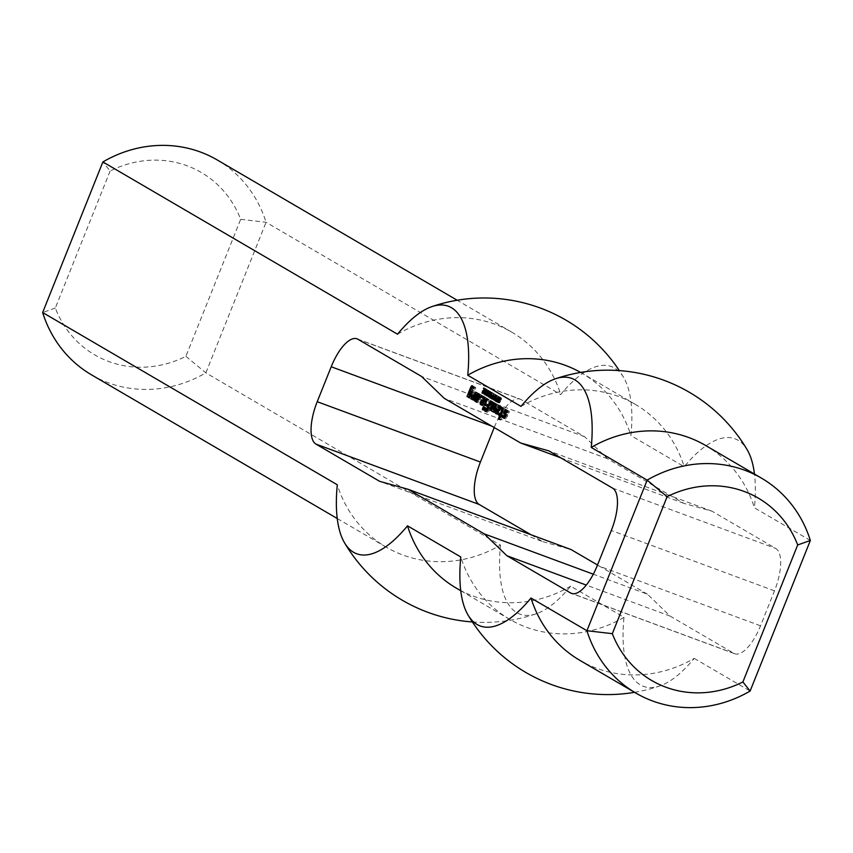 <?xml version="1.0" encoding="UTF-8"?>
<svg xmlns="http://www.w3.org/2000/svg" width="853" height="853" viewBox="0 0 853 853"><rect width="100%" height="100%" fill="white"/><g stroke="black" fill="none" stroke-linecap="round" stroke-linejoin="round"><path stroke-width="0.64" stroke-dasharray="4.26 3.2" d="M497.662 401.23L498.845 399.716L498.365 399.439L497.662 401.23L496.03 400.633M496.755 400.995L498.12 401.507M495.817 400.452L497.448 401.059M495.785 400.068L497.416 400.675M495.945 399.503L497.576 400.1M496.307 398.884L497.502 399.119M497.47 399.215L498.845 399.716M497.704 398.618L499.08 399.129L500.135 397.231L498.131 402.243L497.096 400.697L497.896 398.98L499.08 399.129M498.259 396.485L499.89 397.093M496.979 398.255L498.61 398.852L497.598 398.873M495.956 399.471L497.32 399.982M495.774 400.206L497.096 400.697M496.585 401.411L497.182 401.624M496.499 401.635L498.131 402.243M498.504 396.634L500.135 397.231M494.282 396.624L495.177 396.954L495.422 396.336L496.105 396.741L495.86 397.349L495.177 396.954M493.791 395.728L495.422 396.336M494.228 396.752L495.86 397.349M494.473 396.133L496.105 396.741M492.01 398.66L490.368 398.052L491.765 398.522L493.77 393.51L491.765 398.522M492.138 392.913L493.77 393.51M492.373 393.052L494.004 393.649M490.155 396.549L491.541 397.061L493.343 393.265L491.339 398.266L491.712 393.638L489.91 397.434L491.904 392.423L491.541 397.061M491.477 392.529L493.109 393.126M490.518 391.964L492.149 392.572M490.272 391.826L491.904 392.423M488.524 396.922L489.91 397.434M488.502 396.965L490.134 397.562M490.358 393.137L491.712 393.638M489.729 397.615L491.093 398.127M489.707 397.669L491.339 398.266M491.712 392.657L493.343 393.265M484.984 394.928L486.615 395.536L488.481 390.429L487.148 394.47L487.884 393.99L486.615 395.536M485.005 394.907L486.477 395.451M485.453 394.374L487.084 394.982M486.018 393.979L487.649 394.587M486.253 393.393L487.884 393.99M484.749 393.148L487.521 394.171M485.933 394.022L487.148 394.47M487.074 389.949L488.705 390.557M486.85 389.821L488.481 390.429M484.632 389.192L485.975 389.693L485.325 388.573L486.519 389.277L484.088 392.359L484.088 393.425L485.048 392.828L483.886 393.937L483.864 392.209L485.975 389.693M484.429 389.48L485.752 389.97M483.256 390.653L484.547 391.122M482.809 391.154L484.152 391.644M482.489 391.698L483.864 392.209M483.118 392.817L484.451 393.308L483.63 393.286M482.361 393.372L484.44 393.809L482.809 393.201M483.416 392.231L485.048 392.828M483.214 392.028L484.845 392.636M484.109 393.436L482.489 392.838M482.308 392.433L483.939 393.03M482.457 391.762L484.088 392.359M482.862 391.079L484.493 391.687M484.28 389.672L485.911 390.269M484.696 389.085L486.327 389.693M484.888 388.68L486.519 389.277M483.683 387.976L485.325 388.573M500.978 416.392L502.193 416.84L500.86 419.889L499.975 419.367L501.127 416.211M500.38 416.435L502.012 417.032M500.924 416.445L502.193 416.84M501.106 416.253L502.556 417.053M501.596 415.027L503.227 415.635L502.737 416.861M501.607 414.729L503.227 415.635M501.244 414.526L503.238 415.336M501.255 414.227L502.875 415.134M503.121 409.579L504.752 410.186L502.886 414.835M503.249 408.15L504.88 408.747L504.752 410.186M501.553 407.158L504.88 408.747M502.79 410.389L503.483 410.048M501.319 414.057L502.001 414.313L503.462 410.645M501.255 414.302L502.001 414.313M499.112 413.279L501.809 414.505M500.519 416.285L501.116 416.509M499.304 419.122L499.975 419.367M499.154 419.367L499.965 419.665M499.048 419.484L500.679 420.081M499.229 419.292L500.86 419.889M498.227 409.44L499.858 410.037L498.077 412.02L498.866 412.788L500.626 408.672L500.093 408.065M498.216 409.739L499.847 410.336M496.617 408.502L499.858 410.037M496.968 412.031L497.694 410.208M497 414.153L498.632 414.761L497.235 413.94M498.024 413.247L499.655 413.844L498.632 414.761M500.178 407.862L501.809 408.459L499.655 413.844M500.125 406.327L501.767 406.924L501.809 408.459M498.344 405.282L501.767 406.924M500.05 408.16L500.626 408.384M499.943 408.427L500.626 408.672M498.387 412.34L499.058 412.585M498.291 412.575L498.866 412.788M496.435 411.711L498.067 412.319M496.446 411.413L498.077 412.02M496.936 410.197L498.568 410.794M497.939 410.304L498.749 410.602M497.832 410.421L499.463 411.018M498.024 410.218L499.655 410.826M496.83 404.397L498.451 405.292L495.518 412.639L493.898 411.999M496.819 404.695L498.451 405.292M496.115 403.981L498.461 405.004M496.83 404.503L497.747 404.578M494.633 410.154L495.316 410.4L497.566 404.78M494.548 410.378L495.316 410.4M492.693 409.525L495.124 410.592M492.703 409.227L494.324 410.122M494.953 403.597L496.585 404.205L494.335 409.835M494.964 403.298L496.585 404.205M494.25 402.883L496.595 403.906M494.953 403.405L495.881 403.49M492.767 409.056L493.439 409.312L495.689 403.682M492.703 409.291L493.439 409.312M490.816 408.427L493.258 409.504M490.827 408.129L492.448 409.035M493.077 402.509L494.708 403.106L492.458 408.736M493.087 402.211L494.708 403.106M492.373 401.795L494.719 402.808M493.087 402.317L494.004 402.392M491.147 408.619L493.823 402.584M493.695 412.223L495.326 412.831M493.887 412.031L495.518 412.639M479.183 397.21L480.815 397.701L479.247 401.912L478.224 402.829L476.827 402.008M478.469 396.688L480.1 397.285M478.17 399.918L478.842 400.174L479.919 397.477M478.075 400.153L478.842 400.174M476.219 399.289L478.65 400.366M476.23 398.991L477.851 399.897M477.403 396.059L479.034 396.666L477.861 399.599M479.279 396.858L480.911 397.455M479.77 395.931L481.401 396.528L481.103 397.263M479.717 394.395L481.348 394.992L481.401 396.528M478.021 393.404L481.348 394.992M476.763 399.609L478.17 396.08M476.582 402.221L478.224 402.829M477.616 401.315L479.247 401.912M479.173 397.391L480.804 397.999M479.183 397.103L480.815 397.701M487.468 398.927L489.1 399.822L486.466 406.135L485.762 405.42L488.204 399.3L489.11 399.524M487.468 399.225L489.1 399.822M486.764 398.511L488.396 399.108M487.468 399.033L488.204 399.3M485.08 405.175L485.762 405.42M484.941 405.42L485.752 405.719M484.835 405.527L486.466 406.135M485.016 405.335L486.647 405.943M483.161 400.633L484.792 401.241L483.011 403.213L483.811 403.981L485.56 399.876L485.026 399.257M483.15 400.931L484.781 401.528M481.561 399.694L484.792 401.241M481.913 403.224L482.638 401.411M481.934 405.346L483.566 405.953L482.169 405.143M482.958 404.439L484.589 405.036L483.566 405.953M485.112 399.055L486.743 399.662L484.589 405.036M485.069 397.519L486.7 398.127L486.743 399.662M483.288 396.474L486.7 398.127M484.994 399.364L485.57 399.577M484.888 399.62L485.56 399.876M483.32 403.533L483.992 403.789M483.224 403.768L483.811 403.981M481.369 402.904L483.001 403.512M481.38 402.605L483.011 403.213M481.87 401.39L483.502 401.987M482.883 401.496L483.694 401.795M482.766 401.614L484.397 402.211M482.958 401.422L484.589 402.019M472.05 392.401L472.626 392.615L472.093 392.295M471.944 392.657L472.626 392.615M470.771 395.6L471.442 395.845L472.615 392.913M470.675 395.824L471.442 395.845M468.734 394.918L471.261 396.037M468.745 394.619L470.366 395.515M471.485 387.763L473.116 388.371L470.376 395.216M473.458 388.616L475.089 389.213L473.66 388.382M473.639 388.424L475.089 389.213M474.129 387.198L475.761 387.806L475.27 389.021M474.14 386.899L475.761 387.806M471.912 385.599L475.771 387.507M469.363 395.28L472.349 387.816M469.193 397.893L470.824 398.5L469.395 397.669M470.408 396.496L472.04 397.103L470.824 398.5M472.274 391.847L473.905 392.455L472.04 397.103M472.317 390.066L473.948 390.674L473.905 392.455M471.069 389.341L473.948 390.674M472.306 390.674L472.519 390.13M484.248 406.998L485.879 407.606L484.696 410.538L483.992 409.824L484.973 407.382L485.879 407.606M484.237 407.297L485.869 407.905M483.534 406.582L485.165 407.19M484.237 407.105L484.973 407.382M483.32 409.579L483.992 409.824M483.182 409.824L483.992 410.122M483.065 409.941L484.696 410.538M483.256 409.739L484.888 410.346M481.945 395.696L483.576 396.293L482.894 398.01L482.371 397.402L483.043 395.984L483.576 396.293M481.934 395.995L483.566 396.592M481.412 395.376L483.043 395.984M481.945 395.835L482.862 396.176M481.508 397.082L482.371 397.402M481.348 397.327L482.361 397.701M481.263 397.413L482.894 398.01M481.455 397.21L483.086 397.818M505.893 413.918L507.524 414.526L507.567 416.061L505.754 418.93L504.368 418.109M505.936 415.454L507.567 416.061M504.645 413.193L507.524 414.526M504.656 412.607L506.277 413.79M504.955 411.85L506.586 412.457L506.287 413.215M507.023 412.468L508.655 413.065L507.226 412.234M507.204 412.276L508.655 413.065M507.695 411.05L509.326 411.658L508.836 412.873M507.706 410.751L509.326 411.658M505.477 409.451L509.337 411.359M504.656 412.703L505.392 412.969L505.904 411.69M505.371 413.62L505.392 412.969M505.914 414.931L506.597 415.187L505.914 414.793M505.904 415.528L506.597 415.187M505.616 416.253L506.575 415.784M505.424 416.722L506.287 416.509M502.673 415.358L505.914 416.904M504.123 418.322L505.754 418.93M505.147 417.416L506.778 418.013M491.04 401.006L492.661 401.912L488.908 411.317L487.82 412.362L486.413 411.541M491.029 401.305L492.661 401.912M490.326 400.59L492.671 401.614M491.04 401.113L491.957 401.198M489.537 405.058L490.208 405.303L491.776 401.39M489.441 405.282L490.208 405.303M487.319 404.269L490.017 405.495M488.758 406.998L489.334 407.212L488.801 406.902M488.652 407.254L489.334 407.212M487.479 410.197L488.151 410.442L489.323 407.51M487.394 410.421L488.151 410.442M485.528 409.568L487.959 410.634M485.538 409.269L487.159 410.165M485.933 408.288L487.564 408.886L487.17 409.866M485.933 407.99L487.564 408.886M485.229 407.574L487.564 408.598M485.933 408.097L486.86 408.182M485.858 409.749L486.668 408.374M486.189 411.764L487.82 412.362M487.276 410.709L488.908 411.317M476.337 392.412L477.957 393.308L475.014 400.654L473.404 400.014M476.326 392.711L477.957 393.308M475.526 391.943L477.968 393.02M476.326 392.497L477.158 392.551M474.343 397.669L474.918 397.882L476.976 392.743M474.247 397.893L474.918 397.882M472.391 397.05L474.737 398.074M472.391 396.752L474.023 397.658M472.882 395.525L474.513 396.133L474.033 397.359M472.893 395.238L474.513 396.133M472.178 394.811L474.524 395.835M472.893 395.344L473.81 395.419M472.925 397.37L473.628 395.611M473.202 400.238L474.833 400.846M473.383 400.046L475.014 400.654M487.372 395.195L488.737 395.707L489.985 391.815L488.247 395.355L488.737 395.707M487.17 395.483L488.342 395.92M486.615 394.758L488.247 395.355M487.17 393.052L488.801 393.649M487.927 391.474L489.558 392.081M488.758 391.367L489.985 391.815M488.684 391.858L490.08 392.38M488.14 393.564L489.526 394.075M488.758 391.474L490.39 392.071L488.14 396.421L489.206 392.135L490.187 391.314L490.39 392.071M488.556 390.706L490.187 391.314L488.748 391.047M487.831 391.634L489.206 392.135M487.18 393.009L488.566 393.521M486.743 394.214L488.14 394.726M486.605 395.035L487.948 395.536M486.573 395.845L487.948 396.112M487.489 395.003L489.121 395.6M488.129 393.606L489.761 394.214M489.185 393.649L490.08 393.979L490.326 393.361L491.019 393.755L490.774 394.374L490.08 393.979M488.694 392.753L490.326 393.361M489.142 393.777L490.774 394.374M489.387 393.158L491.019 393.755M485.922 389.874L487.553 390.471L486.988 392.433L485.357 391.836L486.594 392.284L487.127 390.152L486.082 391.985L486.594 392.284M484.376 392.369L486.221 392.433M484.451 391.388L486.082 391.985M485.762 392.273L486.071 391.015L484.685 390.503L486.317 391.111M486.071 391.015L486.498 390.184L485.154 389.693L486.754 390.322M485.922 389.704L487.127 390.152M485.911 389.917L487.244 390.407M485.826 390.418L487.212 390.93M485.645 391.058L487.02 391.57M484.237 393.905L485.037 394.203L485.24 393.19L485.73 394.193L486.668 392.551L484.632 392.327M483.63 394.139L485.037 394.203M484.312 393.83L485.943 394.438L485.261 394.736M486.988 392.433L485.943 394.438M487.287 389.629L485.656 389.021L487.553 390.471M486.498 390.184L487.319 389.64L485.879 389.288M485.272 392.028L486.668 392.551M484.408 393.702L483.854 393.638M484.323 393.819L485.474 394.246M483.726 393.244L485.357 393.851M483.854 392.668L485.485 393.276M483.843 392.679L485.24 393.19M493.269 398.671L493.738 398.948L493.983 396.88L493.269 398.671L491.637 398.063M492.362 398.436L493.738 398.948M491.435 397.893L493.066 398.49M491.403 397.509L493.034 398.106M491.563 396.933L493.194 397.541M491.925 396.325L493.119 396.56M493.087 396.645L494.452 397.157M493.322 396.059L494.687 396.56L495.742 394.672L493.748 399.673L492.799 399.065L492.927 397.413L493.514 396.421L494.687 396.56M493.876 393.926L495.508 394.534M492.597 395.685L494.228 396.293L493.215 396.314M491.573 396.912L492.927 397.413M491.392 397.637L492.714 398.127M492.202 398.841L492.799 399.065M492.117 399.076L493.748 399.673M494.111 394.065L495.742 394.672M495.252 399.524L496.627 400.036L498.44 396.24L496.435 401.251L496.798 396.613L494.996 400.409L497 395.408L496.627 400.036M496.574 395.504L498.205 396.112M495.614 394.95L497.246 395.547M495.369 394.8L497 395.408M493.61 399.897L494.996 400.409M493.599 399.94L495.23 400.547M495.454 396.112L496.798 396.613M494.825 400.601L496.19 401.102M494.804 400.643L496.435 401.251M496.809 395.643L498.44 396.24M499.901 398.319L501.532 398.927L501.02 399.801L501.159 398.65L500.37 398.522L500.54 401.283L499.165 402.947L499.08 401.049L499.389 402.36L500.103 401.848L500.284 398.138L501.169 397.733L501.532 398.927M499.869 397.573L501.5 398.18M499.538 397.135L501.169 397.733L499.783 397.37M499.08 397.69L500.284 398.138M498.515 398.33L499.901 398.841M498.845 399.918L499.719 400.249M498.93 400.409L499.997 400.803M498.877 400.867L500.21 401.368M498.472 401.838L499.794 402.328L498.376 401.987M497.534 401.326L499.165 401.934M497.555 401.411L498.856 401.891M498.109 402.275L498.877 402.563M497.683 402.403L499.57 402.979L497.939 402.371M498.365 402.008L499.997 402.605M498.909 400.686L500.54 401.283M498.898 400.1L500.54 400.707M498.408 398.756L500.039 399.364M498.515 398.319L500.146 398.916M498.738 397.924L500.37 398.522M499.026 397.701L499.922 397.956M499.911 398.18L501.159 398.65M499.837 398.639L501.191 399.14M499.389 399.204L501.02 399.801M499.634 399.279L501.265 399.886M530.939 534.714L542.828 541.666L379.638 481.327M542.828 541.666L571.083 549.567M357.919 339.249L521.108 399.588L584.763 436.8L607.432 458.679L683.829 503.345L712.084 511.235L775.74 548.447A37.724 14.554 110.3 0 1 774.492 590.852L760.513 625.803A37.724 14.554 110.3 0 1 734.7 653.739A37.724 14.554 110.3 0 1 733.804 653.313L670.138 616.101L647.48 594.221L593.304 574.186M647.48 594.221L597.505 565.006M670.138 616.101L586.267 585.083M472.391 621.954A162.198 162.198 0 0 0 536.313 613.744A131.97 50.924 110.3 0 0 570.689 586.16L623.991 617.327A131.97 50.924 -69.7 0 0 659.806 685.951A131.97 50.924 -69.7 0 0 694.193 658.367A124.474 114.569 -59.7 0 1 579.88 660.361M694.193 658.367L750.118 691.058M110.112 171.048L55.317 308.04A105.612 97.21 120.3 0 0 185.879 356.319L240.674 219.328A105.612 97.21 120.3 0 0 110.112 171.048L102.882 161.942M217.184 159.938A124.474 114.569 -59.7 0 1 266.072 222.281L205.84 372.868A124.474 114.569 -59.7 0 1 91.538 374.862M240.674 219.328L266.072 222.281L560.72 394.544A131.97 50.924 110.3 0 1 623.66 377.516A131.97 50.924 110.3 0 1 630.921 435.574L684.223 466.74A131.97 50.924 -69.7 0 1 747.153 449.712M55.317 308.04L42.65 312.529M185.879 356.319L205.84 372.868L500.498 545.131A124.474 114.569 -59.7 0 1 386.185 547.125A124.474 114.569 -59.7 0 1 337.298 484.781M536.313 613.744A131.97 50.924 110.3 0 1 500.498 545.131M810.35 540.471L754.415 507.78A131.97 50.924 -69.7 0 0 754.468 474.044M521.108 399.588A37.724 14.554 -69.7 0 0 520.213 399.161A37.724 14.554 -69.7 0 0 494.399 427.097L494.218 427.556M397.53 334.195A124.474 114.569 -59.7 0 1 511.832 332.201A124.474 114.569 -59.7 0 1 560.72 394.544M683.829 503.345L560.784 457.837M712.084 511.235L548.895 450.896M705.527 445.437A124.474 114.569 -59.7 0 1 754.415 507.78M521.023 406.391A124.474 114.569 -59.7 0 1 635.336 404.397A124.474 114.569 -59.7 0 1 684.223 466.74M623.991 617.327A124.474 114.569 -59.7 0 1 509.689 619.321A124.474 114.569 -59.7 0 1 460.801 556.977M607.432 458.679L444.242 398.34M584.763 436.8L421.574 376.461M580.637 372.441A124.474 114.569 -59.7 0 1 582.034 373.241A124.474 114.569 -59.7 0 1 630.921 435.574M570.689 586.16A124.474 114.569 -59.7 0 1 456.387 588.165M496.553 401.507L497.438 401.838M483.982 389.981L485.24 390.439M483.683 390.258L485.314 390.855M492.16 398.937L493.055 399.268M498.674 399.588L500.306 400.185M733.804 653.313L572.47 593.656M760.513 625.803L597.324 565.454M774.492 590.852L611.302 530.502M612.55 488.108L775.74 548.447M494.399 427.097L491.797 426.137M498.28 399.396L496.649 398.799M498.461 398.788L496.83 398.18M483.95 393.958L482.318 393.361M490.144 391.303L488.513 390.695M488.183 396.442L486.551 395.835M485.986 392.966L484.355 392.359M493.887 396.837L492.256 396.229M494.079 396.219L492.448 395.621M501.084 397.701L499.453 397.093M499.474 402.403L497.843 401.795M499.25 402.989L497.619 402.381M500.871 398.308L499.24 397.701M734.7 653.739L571.51 593.4M511.832 332.201L457.165 300.235M634.557 692.327A162.198 162.198 0 0 0 659.806 685.951M357.023 338.822L520.213 399.161M386.185 547.125L337.244 518.507M623.66 377.516A162.198 162.198 0 0 0 619.331 370.607M635.336 404.397L582.034 373.241M509.689 619.321L460.748 590.713"/><path stroke-width="1.28" d="M496.489 400.899L496.734 398.841L495.785 400.068L496.755 400.995M496.307 398.884L497.502 399.119M495.55 401.027L496.265 398.383L497.448 398.522L498.259 396.485L496.499 401.635L495.55 401.027L496.585 401.411M496.979 398.255L496.265 398.383L497.598 398.873M495.422 400.654L496.702 401.134M493.546 396.346L493.791 395.728L494.282 396.624M490.134 397.914L492.138 392.913L490.39 398.01M489.91 396.464L491.477 392.529L489.707 397.669L490.08 393.03L488.279 396.826L490.272 391.826L490.155 396.549M484.845 394.843L486.85 389.821L485.506 393.873L486.253 393.393L485.005 394.907M484.344 389.085L483.683 387.976L484.888 388.68L482.457 391.762L482.457 392.828L483.416 392.231L482.244 393.329L482.521 391.047L484.632 389.192M481.998 392.689L483.118 392.817M483.448 388.563L484.728 389.032M500.562 416.243L499.229 419.292L498.333 419.068L499.495 415.614L498.429 414.686L499.112 413.279L500.37 413.705L501.831 410.037L500.871 408.875L501.553 407.158L503.249 408.15L500.978 416.392M501.372 407.35L502.78 407.873M500.882 408.576L502.513 409.173L502.982 407.99M500.871 408.875L502.513 409.173M501.852 409.44L503.003 409.866M503.035 409.781L502.502 409.472M501.831 410.037L502.79 410.389M500.37 413.705L501.319 414.057M500.178 413.897L501.255 414.302M498.92 413.47L500.572 414.046M498.429 414.686L500.061 415.294L500.551 414.068M498.419 414.984L500.061 415.294M499.495 415.614L501.127 416.211L500.061 415.592M499.485 415.912L500.519 416.285M498.344 418.77L499.304 419.122M498.333 419.068L499.154 419.367M498.227 409.44L497.832 410.421L496.936 410.197L496.435 411.711L497.427 411.988L498.994 408.075L497.662 406.998L498.344 405.282L500.125 406.327L500.178 407.862L497 414.153L495.305 413.161L495.262 411.626L496.617 408.502L498.227 409.44M496.435 408.694L497.843 409.216M495.262 411.626L496.968 412.031M497.694 410.208L498.045 409.333M495.305 413.161L496.936 413.769L496.894 412.234M498.163 405.474L499.57 405.996M497.672 406.7L499.304 407.297L499.773 406.113M497.662 406.998L499.304 407.297M498.994 407.777L500.05 408.16M500.093 408.065L499.293 407.595M498.994 408.075L499.943 408.427M497.427 411.988L498.387 412.34M497.235 412.18L498.291 412.575M497.118 409.994L497.939 410.304M496.83 404.397L493.695 412.223L489.686 409.877L492.373 401.795L493.077 402.509L490.816 408.427L491.808 408.704L494.058 403.074L494.964 403.298L492.703 409.227L493.492 409.994L495.934 404.173L496.83 404.397M495.934 404.173L496.83 404.503M493.684 409.803L494.633 410.154M493.492 409.994L494.548 410.378M494.058 403.074L494.953 403.405M491.808 408.704L492.767 409.056M491.627 408.896L492.703 409.291M492.192 401.987L493.087 402.317M489.739 408.097L491.147 408.619M489.686 409.877L491.317 410.485L491.371 408.747M493.898 411.999L491.317 410.485M478.288 396.88L479.173 397.391L476.582 402.221L474.897 401.23L474.844 399.694L476.998 394.31L478.021 393.404L479.717 394.395L479.77 395.931L479.471 396.666L477.595 395.867L476.219 399.289L477.019 399.758L478.288 396.88L479.183 397.21M477.211 399.567L478.17 399.918M477.019 399.758L478.075 400.153M479.471 396.666L477.595 395.867M476.998 394.31L478.629 394.918L479.418 394.214M474.844 399.694L476.475 400.302L476.763 399.609M478.17 396.08L478.629 394.918M474.897 401.23L476.528 401.838L476.475 400.302M487.468 398.927L484.835 405.527L484.131 404.823L486.573 398.703L487.468 398.927M486.573 398.703L487.468 399.033M484.131 404.823L485.08 405.175M484.12 405.111L484.941 405.42M483.161 400.633L482.766 401.614L481.87 401.39L481.369 402.904L482.361 403.181L483.928 399.268L482.595 398.191L483.288 396.474L485.069 397.519L485.112 399.055L481.934 405.346L480.239 404.365L480.196 402.829L481.561 399.694L483.161 400.633M481.369 399.886L482.777 400.409M480.196 402.829L481.913 403.224M482.638 401.411L482.99 400.526M480.239 404.365L481.87 404.962L481.828 403.426M483.097 396.666L484.504 397.189M482.606 397.893L484.237 398.5L484.717 397.317M482.595 398.191L484.237 398.5M483.939 398.969L484.994 399.364M485.026 399.257L484.227 398.788M483.928 399.268L484.888 399.62M482.361 403.181L483.32 403.533M482.169 403.373L483.224 403.768M482.052 401.198L482.883 401.496M470.195 391.538L471.069 389.341L472.317 390.066L472.274 391.847L469.193 397.893L467.06 396.346L470.877 386.804L471.912 385.599L474.129 387.198L473.458 388.616L471.485 387.763L468.734 394.918L469.811 395.238L470.984 392.305L470.195 391.538L471.826 392.145L472.306 390.674M470.995 392.007L472.05 392.401M470.984 392.305L471.944 392.657M469.811 395.238L470.771 395.6M469.63 395.429L470.675 395.824M471.666 387.571L473.66 388.382M470.877 386.804L472.509 387.411L473.34 386.441M467.06 396.346L468.692 396.954L469.363 395.28M467.049 396.645L468.692 396.954M469.395 397.669L468.681 397.253M470.888 389.533L472.295 390.045M470.206 391.239L471.837 391.847M484.248 406.998L483.065 409.941L482.361 409.227L483.342 406.774L484.248 406.998M483.342 406.774L484.237 407.105M482.361 409.227L483.32 409.579M482.361 409.515L483.182 409.824M481.945 395.696L481.455 397.21L480.729 397.093L481.231 395.579L481.945 395.696M481.231 395.579L481.945 395.835M480.74 396.794L481.508 397.082M480.729 397.093L481.348 397.327M505.893 413.918L505.936 415.454L504.123 418.322L501.99 417.074L502.673 415.358L504.656 415.901L504.965 414.579L503.718 413.854L503.76 412.372L505.477 409.451L507.706 410.751L507.023 412.468L504.955 411.85L504.645 413.193L505.893 413.918M505.328 411.477L507.226 412.234M504.539 410.41L506.17 411.018L506.895 410.282M503.76 412.372L504.656 412.703M505.904 411.69L506.17 411.018M503.718 413.854L505.349 414.462L505.371 413.62M504.965 414.579L505.914 414.931M505.914 414.793L505.349 414.462M504.944 415.176L505.904 415.528M504.656 415.901L505.616 416.253M504.283 416.296L505.424 416.722M502.492 415.55L503.888 416.072M502.001 416.776L503.633 417.384L504.102 416.189M501.99 417.074L503.633 417.384M504.368 418.109L503.622 417.671M491.04 401.006L487.276 410.709L486.189 411.764L484.493 410.773L485.037 407.766L485.933 407.99L485.528 409.568L486.519 409.835L487.692 406.902L486.626 405.985L487.127 404.461L488.385 404.887L490.134 400.782L491.04 401.006M490.134 400.782L491.04 401.113M488.577 404.695L489.537 405.058M488.385 404.887L489.441 405.282M487.127 404.461L488.78 405.036M486.636 405.687L488.268 406.284L488.758 405.068M486.626 405.985L488.268 406.284M487.703 406.604L488.758 406.998M488.801 406.902L488.268 406.582M487.692 406.902L488.652 407.254M486.519 409.835L487.479 410.197M486.327 410.026L487.394 410.421M485.037 407.766L485.933 408.097M484.451 409.237L485.858 409.749M484.493 410.773L486.125 411.37L486.082 409.888M476.337 392.412L473.383 400.046L470.973 398.937L471.997 395.014L472.893 395.238L472.391 397.05L473.106 397.466L475.345 392.135L476.337 392.412M475.345 392.135L476.326 392.497M473.287 397.274L474.343 397.669M473.106 397.466L474.247 397.893M471.997 395.014L472.893 395.344M471.112 397.21L472.925 397.37M470.973 398.937L472.605 399.545L472.743 397.818M473.404 400.014L472.605 399.545M487.106 395.099L488.353 391.218L486.615 394.758L487.372 395.195M486.317 395.504L486.935 395.739L486.317 395.504L486.509 394.118L488.556 390.706L488.129 393.606L486.573 395.845M488.449 393.372L488.694 392.753L489.185 393.649M484.962 391.687L485.122 389.714L484.451 391.388L485.357 391.826L484.312 393.83L483.406 393.596L484.237 393.905M484.589 391.836L484.685 390.503M484.44 390.418L485.688 389.043L485.357 391.836M483.406 393.596L483.608 392.583L484.099 393.585L485.037 391.943L484.376 392.369M484.632 392.327L484.131 391.676M483.854 393.638L484.408 393.702M492.106 398.34L492.352 396.272L491.403 397.509L492.362 398.436M491.925 396.325L493.119 396.56M491.168 398.458L491.882 395.813L493.055 395.963L493.876 393.926L492.117 399.076L491.168 398.458L492.202 398.841M492.597 395.685L491.882 395.813L493.215 396.314M491.04 398.095L492.32 398.564M494.996 399.439L496.574 395.504L494.804 400.643L495.166 396.005L493.365 399.801L495.369 394.8L495.252 399.524M498.472 401.251L497.939 402.371L497.246 401.955L497.448 400.452L497.757 401.752L498.472 401.251L498.259 398.234L499.538 397.135L499.389 399.204L499.837 398.639M498.056 398.991L498.728 401.336M498.088 399.641L498.845 399.918M498.365 400.196L498.93 400.409M497.757 401.752L498.472 401.838M497.246 401.955L498.109 402.275M499.559 398.543L499.026 397.701L498.451 399.151M499.026 397.701L499.922 397.956M597.505 565.006L571.083 549.567L407.894 489.217L379.638 481.327L315.973 444.104A37.724 14.554 110.3 0 1 317.22 401.71L331.209 366.758A37.724 14.554 110.3 0 1 357.023 338.822A37.724 14.554 110.3 0 1 357.919 339.249L421.574 376.461L444.242 398.34L520.629 442.995L548.895 450.896L612.55 488.108A37.724 14.554 -69.7 0 1 611.302 530.502L597.324 565.454A37.724 14.554 -69.7 0 1 571.51 593.4A37.724 14.554 -69.7 0 1 570.604 592.974L506.949 555.751L586.267 585.083M494.218 427.556L480.42 462.049A37.724 14.554 -69.7 0 0 479.173 504.454L530.939 534.714M593.304 574.186L484.28 533.882L407.894 489.217M484.28 533.882L506.949 555.751M619.331 370.607A162.198 162.198 0 0 0 431.917 306.611A131.97 50.924 -69.7 0 1 467.732 375.235L521.023 406.391A131.97 50.924 110.3 0 1 555.41 378.807A131.97 50.924 110.3 0 1 591.225 447.43L647.16 480.132L586.928 630.719L530.992 598.017A131.97 50.924 110.3 0 1 468.052 615.045A131.97 50.924 110.3 0 1 460.801 556.977L407.499 525.821A131.97 50.924 -69.7 0 1 344.559 542.849A162.198 162.198 0 0 0 472.391 621.954M431.917 306.611A131.97 50.924 -69.7 0 0 397.53 334.195L102.882 161.942A124.474 114.569 -59.7 0 1 217.184 159.938L457.165 300.235M337.244 518.507L91.538 374.862A124.474 114.569 -59.7 0 1 42.65 312.529L102.882 161.942M42.65 312.529L337.298 484.781A131.97 50.924 -69.7 0 0 344.559 542.849M797.683 544.96L742.888 681.952L750.118 691.058L810.35 540.471L797.683 544.96A105.612 97.21 -59.7 0 0 667.121 496.681L647.16 480.132A124.474 114.569 120.3 0 1 761.462 478.138L705.527 445.437A124.474 114.569 -59.7 0 0 591.225 447.43M750.118 691.058A124.474 114.569 120.3 0 1 635.816 693.062A124.474 114.569 120.3 0 1 586.928 630.719L612.326 633.672L667.121 496.681M810.35 540.471A124.474 114.569 120.3 0 0 761.462 478.138M742.888 681.952A105.612 97.21 -59.7 0 1 612.326 633.672M635.816 693.062L579.88 660.361A124.474 114.569 -59.7 0 1 530.992 598.017M754.468 474.044A131.97 50.924 -69.7 0 0 747.153 449.712A162.198 162.198 0 0 0 555.41 378.807M560.784 457.837L520.629 442.995M467.732 375.235A124.474 114.569 -59.7 0 1 580.637 372.441M460.748 590.713L456.387 588.165A124.474 114.569 -59.7 0 1 407.499 525.821M495.806 401.23L496.553 401.507M491.424 398.671L492.16 398.937M480.42 462.049L317.22 401.71M479.173 504.454L315.973 444.104M572.47 593.656L570.604 592.974M491.797 426.137L331.209 366.758M498.28 399.396L496.649 398.799M493.887 396.837L492.256 396.229M500.871 398.308L499.24 397.701M468.052 615.045A162.198 162.198 0 0 0 634.557 692.327"/></g></svg>
